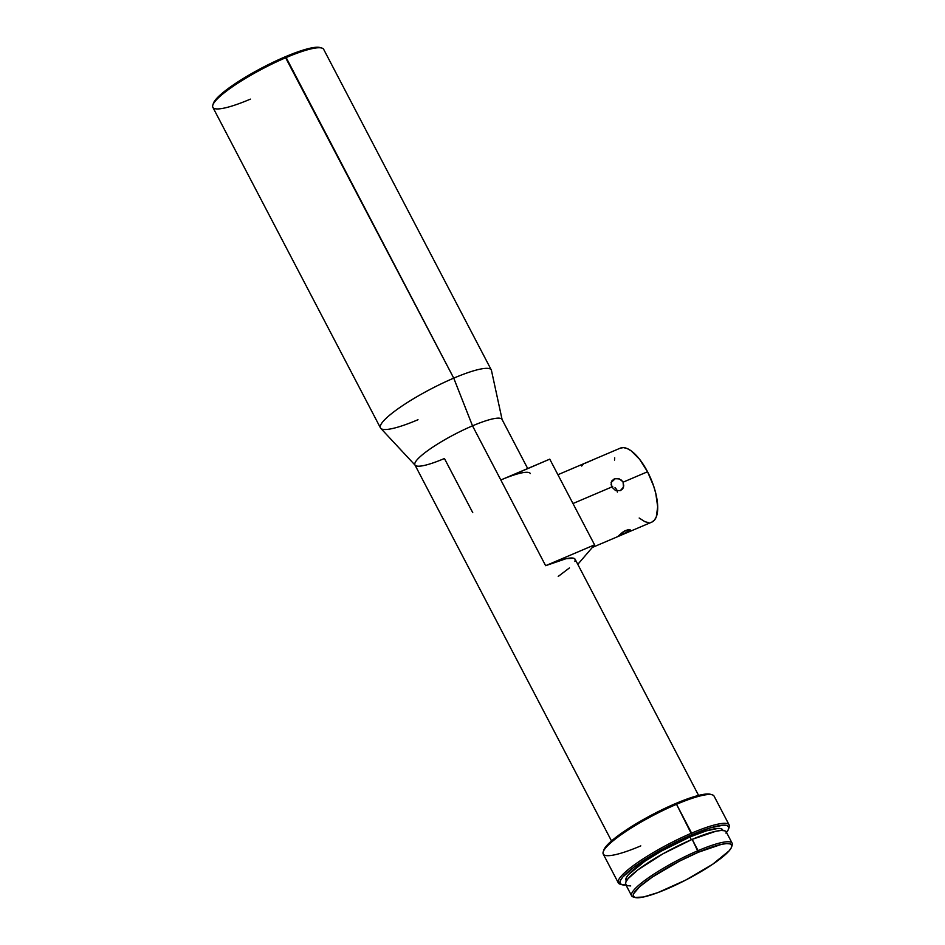 <?xml version="1.0" encoding="UTF-8"?>
<svg xmlns="http://www.w3.org/2000/svg" width="945" height="945" viewBox="0 0 945 945"><rect width="100%" height="100%" fill="white"/><g stroke="black" fill="none" stroke-linecap="round" stroke-linejoin="round"><path stroke-width="1.42" d="M592.515 460.05L585.097 463.263M629.913 530.606L622.105 534.752L621.231 533.098L622.105 534.752L618.432 536.098L624.799 530.83L628.827 529.483L630.185 529.861L629.913 530.606L618.798 536.039M629.949 529.625L623.653 531.456L618.278 536.016M614.911 478.69L619.247 478.867L622.708 481.56M611.12 482.529L615.384 478.572L617.924 478.524L621.456 480.154L623.074 482.186L623.771 485.895L622.282 489.226L620.322 490.62L615.514 490.514L611.781 486.994L572.977 503.531L611.781 486.994L611.202 482.245L614.215 478.938L611.12 482.529M612.703 486.391L611.403 486.12L612.703 486.391M615.03 487.608L616.695 489.604L615.03 487.608M617.38 492.109L616.695 489.604L617.38 492.109M623.074 482.186L647.549 471.756L653.692 486.191L655.795 493.491L657.685 506.851L656.279 516.903L654.389 520.187L651.802 522.112A40.198 16.112 -113.1 0 0 647.549 471.756L623.074 482.186L623.499 487.112L620.322 490.62L615.514 490.514L611.781 486.994M623.003 488.234L622.282 489.226M726.351 832.167L724.732 830.797L721.248 830.466L716.015 831.21L692.189 839.349L698.083 850.642A56.724 10.076 152.4 0 0 647.136 878.732A56.724 10.076 152.4 0 0 633.28 896.959L635.04 897.478A55.389 9.84 -27.6 0 1 648.565 879.677A55.389 9.84 -27.6 0 1 698.32 852.26L692.189 839.349A56.724 10.076 152.4 0 0 625.696 884.485L631.603 895.777A56.724 10.076 -27.6 0 1 698.083 850.642A56.724 10.076 -27.6 0 1 732.151 843.223A56.724 10.076 -27.6 0 1 731.773 846.188M731.595 847.003L732.162 845.267A56.724 10.076 152.4 0 0 698.083 850.642L698.32 852.26A55.389 9.84 -27.6 0 1 731.595 847.003A55.389 9.84 -27.6 0 1 666.662 889.08A55.389 9.84 -27.6 0 1 635.04 897.478M634.26 897.171A56.724 10.076 -27.6 0 1 631.603 895.777M722.736 830.076L721.189 828.753L717.834 828.446L706.305 830.868L689.921 836.975L691.35 839.703L689.921 836.975A54.491 9.674 152.4 0 0 626.051 880.338L626.381 880.964M640.793 845.881A62.535 11.104 -27.6 0 1 603.229 851.811A62.535 11.104 -27.6 0 1 676.537 804.301L691.598 833.136A62.535 11.104 152.4 0 0 635.43 864.096A62.535 11.104 152.4 0 0 620.156 884.189L621.916 884.709A61.189 10.867 -27.6 0 1 636.859 865.041A61.189 10.867 -27.6 0 1 691.834 834.742L676.537 804.301A62.535 11.104 152.4 0 0 603.241 854.067L618.313 882.89A62.535 11.104 -27.6 0 1 691.598 833.136A62.535 11.104 -27.6 0 1 729.15 824.95A62.535 11.104 -27.6 0 1 728.784 828.115M725.925 833.112L728.347 829.568L728.689 827.005L726.941 825.517L723.185 825.162L710.238 827.891L691.834 834.742A61.189 10.867 -27.6 0 1 728.595 828.942L729.174 827.194A62.535 11.104 152.4 0 0 691.598 833.136L691.834 834.742L660.224 850.382L633.386 867.604L622.767 877.054L620.345 880.61L620.003 883.173L621.739 884.662L625.956 884.981A61.189 10.867 -27.6 0 1 621.916 884.709M621.125 884.402A62.535 11.104 -27.6 0 1 618.313 882.89M710.652 794.355L706.884 794.001L693.949 796.718L675.533 803.581L676.537 804.301L675.533 803.581A61.189 10.867 152.4 0 0 603.808 850.075L603.229 851.811M320.26 47.604L316.492 47.25L303.558 49.967L285.142 56.83L453.742 378.142A62.535 11.104 152.4 0 0 380.776 428.345L415.186 465.283A49.128 8.729 -27.6 0 1 472.512 425.841L453.742 378.142L286.134 57.55A62.535 11.104 152.4 0 0 212.849 107.305L380.457 427.908A62.535 11.104 -27.6 0 1 453.742 378.142A62.535 11.104 -27.6 0 1 491.294 369.956L323.686 49.364A62.535 11.104 152.4 0 0 286.134 57.55L285.142 56.83A61.189 10.867 152.4 0 0 213.405 103.312L212.838 105.06A62.535 11.104 -27.6 0 1 286.134 57.55A62.535 11.104 -27.6 0 1 321.843 48.065L320.083 47.545A61.189 10.867 152.4 0 0 285.142 56.83L253.543 72.458L234.49 84.14L220.48 94.748L216.074 99.142L213.393 103.371M472.748 512.651L444.433 458.502A49.128 8.729 -27.6 0 1 415.186 465.283M417.997 419.722A62.535 11.104 -27.6 0 1 380.457 427.908M250.401 99.13A62.535 11.104 -27.6 0 1 212.838 105.06M698.591 795.418L575.127 559.251A49.128 8.729 152.4 0 0 545.631 565.689L472.512 425.841A49.128 8.729 152.4 0 0 414.938 464.94L611.509 840.944M527.7 468.531L502.019 419.403A49.128 8.729 152.4 0 0 472.512 425.841L500.826 479.989A49.128 8.729 -27.6 0 1 530.322 473.551M491.471 370.475A62.535 11.104 152.4 0 0 453.742 378.142L472.512 425.841A49.128 8.729 -27.6 0 1 502.161 419.816L491.471 370.475M729.15 824.95L714.077 796.127A62.535 11.104 152.4 0 0 676.537 804.301A62.535 11.104 -27.6 0 1 712.246 794.816L710.486 794.296A61.189 10.867 152.4 0 0 675.533 803.581L654.472 813.539L624.881 830.891L610.872 841.499L606.477 845.893L603.784 850.122M728.595 828.942A61.189 10.867 -27.6 0 1 726.504 832.415M722.972 830.478L722.641 829.84A54.491 9.674 152.4 0 0 689.921 836.975L661.772 850.89L644.809 861.297L628.413 874.657L626.251 877.81L626.452 880.846M732.151 843.223L726.244 831.919A56.724 10.076 152.4 0 0 692.189 839.349L662.882 853.843L638.005 869.802L628.153 878.566L625.921 881.862L625.59 884.236L627.208 885.619L630.705 885.937M698.32 852.26L721.59 844.31L726.693 843.59L730.095 843.909L731.678 845.255L731.371 847.57L729.174 850.783L712.518 864.368L685.727 880.067L657.862 892.612L643.391 897.029L634.875 897.431L633.304 896.084L633.611 893.769L639.789 886.575L652.463 876.972L679.242 861.273L698.32 852.26M574.938 561.531L575.221 559.475L573.816 558.271L566.268 558.637L545.631 565.689L594.57 544.84L577.797 564.354L594.57 544.84L549.766 459.14L508.634 476.859M558.223 576.426L569.469 567.898M545.631 565.689L594.57 544.84L549.766 459.14L500.826 479.989L545.631 565.689M620.322 448.131L623.523 447.623L627.208 448.544L631.225 450.883L639.659 459.364L647.549 471.756A40.198 16.112 -113.1 0 0 620.31 448.143L557.916 474.721M648.601 522.632L644.915 521.699L639.186 518.025M614.51 460.073L614.734 457.853M611.061 484.88L611.758 480.993L614.215 478.938M583.171 464.338L581.707 466.039M592.326 547.45L651.814 522.112"/></g></svg>
